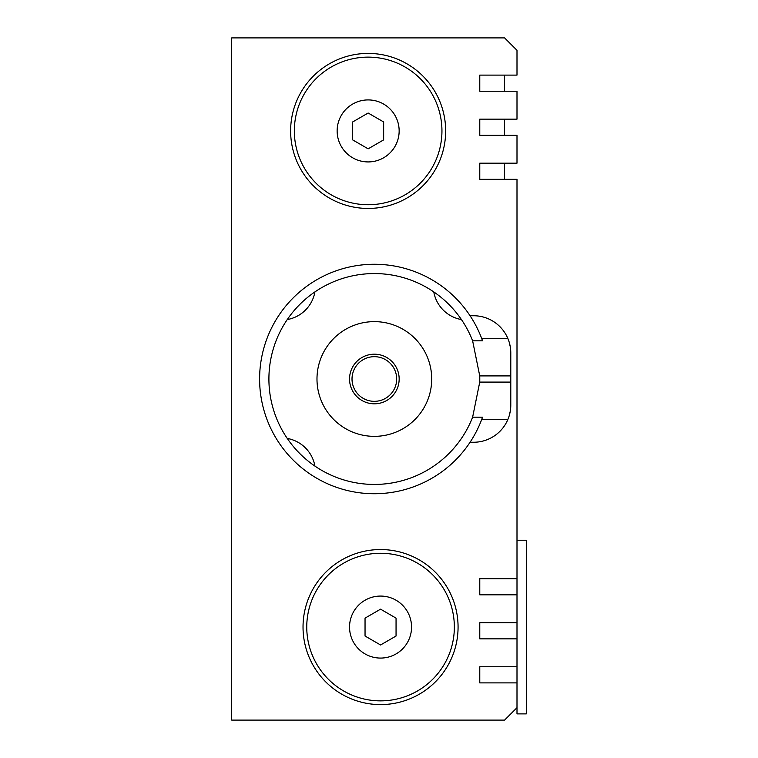 <?xml version="1.0" encoding="UTF-8"?>
<svg xmlns="http://www.w3.org/2000/svg" width="758" height="758" viewBox="0 0 758 758"><rect width="100%" height="100%" fill="white"/><g stroke="black" fill="none" stroke-linecap="round" stroke-linejoin="round"><path stroke-width="1.14" d="M516.994 622.735L516.994 638.852L479.776 638.852L479.776 622.735L516.994 622.735L516.994 594.822L479.776 594.822L479.776 578.695L516.994 578.695L516.994 179.305L479.776 179.305L479.776 163.178L516.994 163.178L516.994 135.265L479.776 135.265L479.776 119.148L516.994 119.148L516.994 91.235L479.776 91.235L479.776 75.108L516.994 75.108L516.994 50.303L504.591 37.9L231.711 37.9L231.711 720.1L504.591 720.1L516.994 707.697L516.994 682.892L479.776 682.892L479.776 666.765L516.994 666.765L516.994 638.852M507.945 419.316L481.766 419.316A114.733 114.733 0 0 0 482.543 417.184L481.766 419.316A114.733 114.733 0 0 1 470.064 442.255L473.579 442.255A37.208 37.208 0 0 0 510.788 405.047L510.788 352.953A37.208 37.208 0 0 0 473.579 315.745L470.064 315.745A114.733 114.733 0 0 1 481.766 338.684L482.543 340.816L472.622 340.816L479.738 375.902A105.428 105.428 0 0 1 479.738 382.098L472.622 417.184A105.428 105.428 0 0 1 310.78 463.119A105.428 105.428 0 0 1 310.78 294.881A105.428 105.428 0 0 1 472.622 340.816M509.272 415.555L510.295 411.063M510.305 346.956L509.281 342.455M508.76 340.835L507.945 338.684L481.766 338.684A114.733 114.733 0 0 1 482.543 340.816M516.994 382.098L516.994 375.902M482.543 417.184L472.622 417.184M470.064 442.255A114.733 114.733 0 0 1 298.841 465.393A114.733 114.733 0 0 1 298.841 292.607A114.733 114.733 0 0 1 470.064 315.745M516.994 540.246L526.289 540.246L526.289 713.894L516.994 713.894L516.994 707.697M516.994 666.765L516.994 682.892M516.994 578.695L516.994 594.822M306.753 627.074A73.801 73.801 0 0 0 417.45 690.983A73.801 73.801 0 0 0 417.45 563.156A73.801 73.801 0 0 0 306.753 627.074M365.043 636.028L365.043 618.121L380.554 609.167L396.055 618.121L396.055 636.028L380.554 644.973L365.043 636.028M337.139 130.926A31.012 31.012 0 0 1 383.652 104.073A31.012 31.012 0 0 1 383.652 157.778A31.012 31.012 0 0 1 337.139 130.926M294.341 130.926A73.801 73.801 0 0 0 405.047 194.844A73.801 73.801 0 0 0 405.047 67.017A73.801 73.801 0 0 0 294.341 130.926M290.627 130.926A77.524 77.524 0 0 0 406.904 198.065A77.524 77.524 0 0 0 406.904 63.795A77.524 77.524 0 0 0 290.627 130.926M368.151 148.833L352.641 139.879L352.641 121.972L368.151 113.027L383.652 121.972L383.652 139.879L368.151 148.833M303.029 627.074A77.524 77.524 0 0 0 419.316 694.205A77.524 77.524 0 0 0 419.316 559.935A77.524 77.524 0 0 0 303.029 627.074M374.348 354.194A24.806 24.806 0 0 1 395.837 391.403A24.806 24.806 0 0 1 352.868 391.403A24.806 24.806 0 0 1 374.348 354.194M374.348 356.677A22.323 22.323 0 0 1 393.686 390.162A22.323 22.323 0 0 1 355.009 390.162A22.323 22.323 0 0 1 374.348 356.677M374.348 321.629A57.371 57.371 0 0 1 424.025 407.681A57.371 57.371 0 0 1 324.67 407.681A57.371 57.371 0 0 1 374.348 321.629M504.591 179.305L504.591 163.178M504.591 135.265L504.591 119.148M504.591 91.235L504.591 75.108M461.423 319.563A34.11 34.11 0 0 1 433.784 291.925M314.911 291.925A34.11 34.11 0 0 1 287.273 319.563M287.273 438.437A34.11 34.11 0 0 1 314.911 466.075M349.542 627.074A31.012 31.012 0 0 1 396.055 600.222A31.012 31.012 0 0 1 396.055 653.927A31.012 31.012 0 0 1 349.542 627.074M510.788 382.098L479.738 382.098M510.788 375.902L479.738 375.902"/></g></svg>
